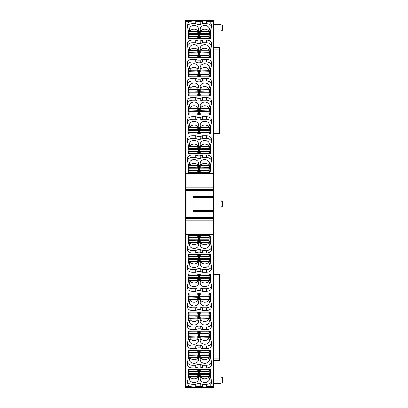 <?xml version="1.0" encoding="UTF-8"?>
<svg xmlns="http://www.w3.org/2000/svg" width="408" height="408" viewBox="0 0 408 408"><rect width="100%" height="100%" fill="white"/><g stroke="black" fill="none" stroke-linecap="round" stroke-linejoin="round"><path stroke-width="0.61" d="M199.721 172.972L200.236 172.579L208.865 172.579L208.865 165.74L199.441 165.74L199.441 172.722M208.865 170.605L199.441 170.544M208.865 166.025L199.441 165.811M208.865 167.622L199.706 167.892L199.706 165.954M199.522 165.883L199.441 168.443M199.522 168.173L199.706 167.892M208.865 170.513L199.441 170.513M208.865 168.835L199.441 168.835M189.19 148.42L189.19 146.538L198.614 146.538L198.349 148.691L189.19 148.42L189.19 149.634L198.614 149.634L198.614 146.61M189.19 149.634L189.19 153.291M189.19 146.824L198.349 146.752M198.614 153.291L198.614 149.634M189.19 151.409L198.614 151.343M198.614 149.241L198.349 148.691M189.19 151.312L198.614 151.312M189.19 167.581L189.19 165.704L198.614 165.704L198.349 167.851L189.19 167.581L189.19 168.8L198.614 168.8L198.614 165.77M189.19 168.8L189.19 172.722M189.19 165.985L198.349 165.918M198.614 172.722L198.614 168.8M189.19 170.57L198.614 170.503M189.19 172.543L197.819 172.543L198.334 172.936M198.614 168.402L198.349 167.851M189.19 170.473L198.614 170.473M189.19 90.938L189.19 89.056L198.614 89.056L198.349 91.203L189.19 90.938L189.19 92.152L198.614 92.152L198.614 89.123M189.19 92.152L189.19 95.895L197.819 95.895L197.819 93.922L198.614 93.86L198.614 92.152M189.19 89.342L198.349 89.27M198.614 95.895L198.614 93.86M189.19 93.922L197.819 93.922M198.614 91.754L198.349 91.203M189.19 93.83L198.614 93.83M189.19 110.099L189.19 108.217L198.614 108.217L198.349 110.369L189.19 110.099L189.19 111.313L198.614 111.313L198.614 108.288M189.19 111.313L189.19 115.031M189.19 108.502L198.349 108.431M198.614 115.031L198.614 111.313M189.19 113.082L198.614 113.021M198.614 110.915L198.349 110.369M189.19 112.991L198.614 112.991M189.19 129.26L189.19 127.378L198.614 127.378L198.349 129.53L189.19 129.26L189.19 130.473L198.614 130.473L198.614 127.449M189.19 130.473L189.19 134.161M189.19 127.663L198.349 127.592M198.614 134.161L198.614 130.473M189.19 132.248L198.614 132.182M198.614 130.081L198.349 129.53M189.19 132.151L198.614 132.151M189.19 33.451L189.19 31.569L198.614 31.569L198.349 33.721L189.19 33.451L189.19 34.665L198.614 34.665L198.614 31.64M189.19 34.665L189.19 38.505M189.19 31.855L198.349 31.783M198.614 32.972L198.614 32.426M198.614 38.505L198.614 34.665M189.19 36.44L198.614 36.373M189.19 38.413L197.819 38.413L198.334 38.806M198.614 34.272L198.349 33.721M189.19 36.343L198.614 36.343M189.19 52.612L189.19 50.73L198.614 50.73L198.349 52.882L189.19 52.612L189.19 53.825L198.614 53.825L198.614 50.801M189.19 53.825L189.19 57.635M189.19 51.015L198.349 50.944M198.614 57.635L198.614 53.825M189.19 55.6L198.614 55.534M189.19 57.574L197.911 57.635M198.614 53.433L198.349 52.882M189.19 55.503L198.614 55.503M189.19 71.772L189.19 69.896L198.614 69.896L198.349 72.043L189.19 71.772L189.19 72.991L198.614 72.991L198.614 69.962M189.19 72.991L189.19 76.765M189.19 70.181L198.349 70.11M198.614 76.765L198.614 72.991M189.19 74.761L198.614 74.7M189.19 76.735L197.865 76.765M198.614 72.593L198.349 72.043M189.19 74.664L198.614 74.664M199.441 32.543L199.441 33.007M200.155 38.505L208.865 38.449L208.865 31.61L199.441 31.61L199.441 38.505M208.865 36.475L199.441 36.414M208.865 31.895L199.441 31.676M208.865 33.487L199.706 33.757L199.706 31.824M199.522 31.748L199.441 34.308M199.522 34.037L199.706 33.757M208.865 36.383L199.441 36.383M208.865 34.706L199.441 34.706M200.201 57.635L208.865 57.61L208.865 50.77L199.441 50.77L199.441 57.635M208.865 55.636L199.441 55.575M208.865 51.056L199.441 50.837M208.865 52.652L199.706 52.923L199.706 50.985M199.522 50.908L199.441 53.468M199.522 53.198L199.706 52.923M208.865 55.544L199.441 55.544M208.865 53.866L199.441 53.866M199.441 70.864L199.441 71.329M208.865 76.765L208.865 69.931L199.441 69.931L199.441 76.765M208.865 74.802L199.441 74.735M208.865 70.217L199.441 70.003M208.865 71.813L199.706 72.083L199.706 70.145M199.522 70.074L199.441 72.634M199.522 72.364L199.706 72.083M208.865 74.705L199.441 74.705M208.865 73.027L199.441 73.027M208.865 95.895L208.865 89.092L199.441 89.092L199.441 95.895M208.865 93.962L199.441 93.896M208.865 89.377L199.441 89.163M208.865 90.974L199.706 91.244L199.706 89.306M199.522 89.235L199.441 91.795M199.522 91.525L199.706 91.244M208.865 93.866L199.441 93.866M208.865 92.188L199.441 92.188M208.865 115.031L208.865 108.258L199.441 108.258L199.441 115.031M208.865 113.123L199.441 113.057M208.865 108.538L199.441 108.324M208.865 110.135L199.706 110.405L199.706 108.467M199.522 108.395L199.441 110.956M199.522 110.685L199.706 110.405M208.865 113.026L199.441 113.026M208.865 111.348L199.441 111.348M208.865 134.161L208.865 127.418L199.441 127.418L199.441 134.161M208.865 132.284L199.441 132.223M208.865 127.704L199.441 127.485M208.865 129.295L199.706 129.566L199.706 127.633M199.522 127.556L199.441 130.116M199.522 129.846L199.706 129.566M208.865 132.192L199.441 132.192M208.865 130.514L199.441 130.514M208.865 153.291L208.865 146.579L199.441 146.579L199.441 153.291M208.865 151.445L199.441 151.383M208.865 146.865L199.441 146.645M208.865 148.461L199.706 148.731L199.706 146.793M199.522 146.717L199.441 149.277M199.522 149.007L199.706 148.731M208.865 151.353L199.441 151.353M208.865 149.675L199.441 149.675M208.865 235.278L208.865 242.296L199.441 242.296L199.441 235.278M208.865 237.431L199.441 237.497M200.236 237.431L200.236 235.457L199.721 235.064M208.865 242.015L199.441 242.23M208.865 240.419L200.236 240.419L199.441 239.598M208.865 239.2L199.441 239.2M208.865 237.527L199.441 237.527M208.865 369.495L208.865 376.431L199.441 376.431L199.441 369.495M208.865 371.56L199.441 371.627M200.236 371.56L200.236 369.587L199.721 369.194M208.865 376.145L199.441 376.36M208.865 374.549L200.236 374.549L199.441 373.728M208.865 373.335L199.441 373.335M208.865 371.657L199.441 371.657M208.865 350.365L208.865 357.27L199.441 357.27L199.441 350.365M208.865 352.4L199.441 352.466M200.236 352.4L200.144 350.365M208.865 356.985L199.441 357.199M208.865 355.388L200.236 355.388L199.441 354.567M208.865 354.175L199.441 354.175M208.865 352.497L199.441 352.497M208.865 331.235L208.865 338.105L199.441 338.105L199.441 331.235M208.865 333.239L199.441 333.3M200.236 333.239L200.19 331.235M208.865 337.819L199.441 338.038M208.865 336.228L200.236 336.228L199.441 335.407M208.865 335.009L199.441 335.009M208.865 333.336L199.441 333.336M208.865 314.078L200.236 314.078L200.236 312.105L208.865 312.105L208.865 318.944L199.441 318.944L199.441 312.105M200.236 314.078L199.441 314.14M208.865 318.658L199.441 318.877M208.865 317.062L200.236 317.062L199.441 316.246M208.865 315.848L199.441 315.848M208.865 314.17L199.441 314.17M208.865 292.97L208.865 299.783L199.441 299.783L199.441 292.97M208.865 294.918L199.441 294.979M208.865 299.498L199.441 299.712M208.865 297.901L200.236 297.901L199.441 297.085M208.865 296.687L199.441 296.687M208.865 295.01L199.441 295.01M208.865 273.839L208.865 280.622L199.441 280.622L199.441 273.839M208.865 275.752L199.441 275.818M208.865 280.337L199.441 280.551M208.865 278.74L200.236 278.74L199.441 277.919M208.865 277.527L199.441 277.527M208.865 275.849L199.441 275.849M208.865 254.709L208.865 261.462L199.441 261.462L199.441 254.709M208.865 256.591L199.441 256.658M208.865 261.176L199.441 261.39M208.865 259.58L200.236 259.58L199.441 258.759M208.865 258.366L199.441 258.366M208.865 256.688L199.441 256.688M198.334 235.064L197.819 235.457L189.19 235.457L189.19 242.296L198.614 242.296L198.614 235.278M189.19 237.431L198.614 237.497M189.19 242.015L198.614 242.23M189.19 240.419L198.349 240.149L198.349 242.082M198.533 242.158L198.614 239.598M198.533 239.868L198.349 240.149M189.19 237.527L198.614 237.527M189.19 239.2L198.614 239.2M198.334 369.194L197.819 369.587L189.19 369.587L189.19 376.431L198.614 376.431L198.614 369.495M189.19 371.56L198.614 371.627M189.19 376.145L198.614 376.36M189.19 374.549L198.349 374.279L198.349 376.217M198.533 376.288L198.614 373.728M198.533 373.998L198.349 374.279M189.19 371.657L198.614 371.657M189.19 373.335L198.614 373.335M197.911 350.365L189.19 350.426L189.19 357.27L198.614 357.27L198.614 350.365M189.19 352.4L198.614 352.466M189.19 356.985L198.614 357.199M189.19 355.388L198.349 355.118L198.349 357.056M198.533 357.127L198.614 354.567M198.533 354.838L198.349 355.118M189.19 352.497L198.614 352.497M189.19 354.175L198.614 354.175M197.865 331.235L189.19 331.265L189.19 338.105L198.614 338.105L198.614 331.235M189.19 333.239L198.614 333.3M189.19 337.819L198.614 338.038M189.19 336.228L198.349 335.957L198.349 337.89M198.533 337.967L198.614 335.407M198.533 335.677L198.349 335.957M189.19 333.336L198.614 333.336M189.19 335.009L198.614 335.009M189.19 314.078L197.819 314.078L197.819 312.105L189.19 312.105L189.19 318.944L198.614 318.944L198.614 312.105M197.819 314.078L198.614 314.14M189.19 318.658L198.614 318.877M189.19 317.062L198.349 316.797L198.349 318.73M198.533 318.806L198.614 316.246M198.533 316.516L198.349 316.797M189.19 314.17L198.614 314.17M189.19 315.848L198.614 315.848M189.19 292.97L189.19 299.783L198.614 299.783L198.614 292.97M189.19 294.918L198.614 294.979M189.19 299.498L198.614 299.712M189.19 297.901L198.349 297.631L198.349 299.569M198.533 299.645L198.614 297.085M198.533 297.35L198.349 297.631M189.19 295.01L198.614 295.01M189.19 296.687L198.614 296.687M189.19 273.839L189.19 280.622L198.614 280.622L198.614 273.839M189.19 275.752L198.614 275.818M189.19 280.337L198.614 280.551M189.19 278.74L198.349 278.47L198.349 280.408M198.533 280.48L198.614 277.919M198.533 278.19L198.349 278.47M189.19 275.849L198.614 275.849M189.19 277.527L198.614 277.527M189.19 254.709L189.19 261.462L198.614 261.462L198.614 254.709M189.19 256.591L198.614 256.658M189.19 261.176L198.614 261.39M189.19 259.58L198.349 259.31L198.349 261.248M198.533 261.319L198.614 258.759M198.533 259.029L198.349 259.31M189.19 256.688L198.614 256.688M189.19 258.366L198.614 258.366M211.619 380.516L211.538 381.021C210.936 383.076 209.329 384.193 206.713 384.361L206.713 386.952L209.391 386.366L213.486 386.366L213.486 387.6L185.334 387.6L185.334 190.689L213.486 190.689L213.486 196.62L192.984 196.62M209.656 235.278L209.967 240.781L209.63 240.817L209.62 242.423L210.385 243.311L210.411 238.012L210.008 235.278L188.547 235.278L188.547 237.686L188.159 238.012L185.334 238.012M213.486 386.366L213.486 234.36L185.334 234.36M185.334 386.366L189.429 386.366L187.175 383.586L187.058 382.52L188.414 377.788L188.088 371.989L188.547 371.611L188.547 369.495L210.421 369.495L210.411 377.364L209.62 376.339L209.544 372.805L209.62 376.339M188.522 375.335L188.414 377.834L188.511 372.805L188.088 371.989M211.762 381.516L210.406 377.324M211.742 381.266L211.645 383.586L209.391 386.366M211.762 247.6L210.406 243.408M210.406 243.918L210.38 243.296L210.406 243.918M211.742 247.35L211.645 249.671C211.028 251.772 209.386 252.909 206.713 253.082L202.526 253.082L200.175 252.221L200.257 249.614L197.951 249.614L198.033 252.221L200.175 252.221M187.201 246.6L187.282 247.105C187.884 249.161 189.49 250.272 192.107 250.446L195.682 250.446L195.682 253.082L198.033 252.221M195.682 253.082L192.107 253.082C189.434 252.909 187.792 251.772 187.175 249.671L187.058 247.85L188.414 243.872L188.159 238.012M188.522 241.419L188.414 243.918L188.511 238.889L188.088 238.068M211.619 361.386L211.538 361.891C210.936 363.946 209.329 365.063 206.713 365.231L202.526 365.231L200.257 364.4L197.951 364.4L195.682 365.231L195.682 367.868L192.107 367.868C189.434 367.695 187.792 366.557 187.175 364.456L187.058 362.635L188.414 358.658L188.088 352.859L188.547 352.481L188.547 350.365L210.421 350.365L210.411 358.229L209.62 357.209L209.544 353.675L209.62 357.209M188.522 356.204L188.414 358.703L188.511 353.675L188.088 352.859M211.762 362.386L210.406 358.193M210.406 358.703L210.38 358.081L210.406 358.703M211.742 362.136L211.645 364.456C211.028 366.557 209.386 367.695 206.713 367.868L202.526 367.868L200.175 367.011L200.257 364.4M195.682 367.868L198.033 367.011L200.175 367.011M211.619 342.256L211.538 342.761C210.936 344.816 209.329 345.928 206.713 346.101L202.526 346.101L200.257 345.27L197.951 345.27L195.682 346.101L195.682 348.738L192.107 348.738C189.434 348.565 187.792 347.427 187.175 345.326L187.058 343.505L188.414 339.527L188.088 333.724L188.547 333.346L188.547 331.235L210.421 331.235L210.411 339.099L209.62 338.079L209.544 334.545L209.62 338.079M188.522 337.074L188.414 339.573L188.511 334.545L188.088 333.724M211.762 343.255L210.406 339.063M210.406 339.573L210.38 338.951L210.406 339.573M211.742 343.006L211.645 345.326C211.028 347.427 209.386 348.565 206.713 348.738L202.526 348.738L200.175 347.876L200.257 345.27M195.682 348.738L198.033 347.876L200.175 347.876M211.619 323.126L211.538 323.626C210.936 325.686 209.329 326.798 206.713 326.966L202.526 326.966L200.257 326.135L197.951 326.135L195.682 326.966L195.682 329.608L192.107 329.608C189.434 329.435 187.792 328.297 187.175 326.191L187.058 324.375L188.414 320.397L188.088 314.594L188.547 314.216L188.547 312.105L210.421 312.105L210.411 319.969L209.62 318.944L209.544 315.415L209.62 318.944M188.522 317.939L188.414 320.443L188.511 315.415L188.088 314.594M211.762 324.125L210.406 319.933M210.406 320.443L210.38 319.821L210.406 320.443M211.742 323.875L211.645 326.191C211.028 328.297 209.386 329.435 206.713 329.608L202.526 329.608L200.175 328.746L200.257 326.135M195.682 329.608L198.033 328.746L200.175 328.746M211.619 303.991L211.538 304.495C210.936 306.556 209.329 307.668 206.713 307.836L202.526 307.836L200.257 307.005L197.951 307.005L195.682 307.836L195.682 310.478L192.107 310.478C189.434 310.304 187.792 309.167 187.175 307.061L187.058 305.245L188.414 301.267L188.088 295.463L188.547 295.086L188.547 292.97L210.421 292.97L210.411 300.839L209.62 299.814L209.544 296.285L209.62 299.814M188.522 298.809L188.414 301.308L188.511 296.285L188.088 295.463M211.762 304.99L210.406 300.798M210.406 301.308L210.38 300.686L210.406 301.308M211.742 304.745L211.645 307.061C211.028 309.167 209.386 310.304 206.713 310.478L202.526 310.478L200.175 309.616L200.257 307.005M195.682 310.478L198.033 309.616L200.175 309.616M211.619 284.861L211.538 285.365C210.936 287.421 209.329 288.538 206.713 288.706L202.526 288.706L200.257 287.875L197.951 287.875L195.682 288.706L195.682 291.348L192.107 291.348C189.434 291.174 187.792 290.032 187.175 287.931L187.058 286.11L188.414 282.132L188.088 276.333L188.547 275.956L188.547 273.839L210.421 273.839L210.411 281.709L209.62 280.684L209.544 277.149L209.62 280.684M188.522 279.679L188.414 282.178L188.511 277.149L188.088 276.333M211.762 285.86L210.406 281.668M210.406 282.178L210.38 281.556L210.406 282.178M211.742 285.61L211.645 287.931C211.028 290.032 209.386 291.174 206.713 291.348L202.526 291.348L200.175 290.486L200.257 287.875M195.682 291.348L198.033 290.486L200.175 290.486M211.619 265.73L211.538 266.235C210.936 268.291 209.329 269.408 206.713 269.576L202.526 269.576L200.257 268.745L197.951 268.745L195.682 269.576L195.682 272.212L192.107 272.212C189.434 272.039 187.792 270.902 187.175 268.801L187.058 266.98L188.414 263.002L188.088 257.203L188.547 256.826L188.547 254.709L210.421 254.709L210.411 262.574L209.62 261.554L209.544 258.019L209.62 261.554M188.522 260.549L188.414 263.048L188.511 258.019L188.088 257.203M211.762 266.73L210.406 262.538M210.406 263.048L210.38 262.426L210.406 263.048M211.742 266.48L211.645 268.801C211.028 270.902 209.386 272.039 206.713 272.212L202.526 272.212L200.175 271.356L200.257 268.745M195.682 272.212L198.033 271.356L200.175 271.356M206.713 386.952L202.526 386.952L200.175 386.141L198.033 386.141L195.682 386.952L192.107 386.952L189.429 386.366M219.606 274.574L213.486 274.467L219.606 274.574L219.606 360.259L213.486 360.366M222.666 377.9L221.075 376.982L222.666 377.9L222.666 382.306L221.075 383.224L221.075 376.982L213.486 376.982M221.075 383.224L213.486 383.224M188.547 235.278L188.547 236.39L188.71 235.278M188.404 241.347L188.511 238.889M195.682 250.446L197.951 249.614M211.619 246.6L211.538 247.105C210.936 249.161 209.329 250.272 206.713 250.446L202.526 250.446L200.257 249.614M209.656 369.495L209.967 374.697L209.63 374.733M188.547 369.495L188.547 370.311L188.669 369.495M188.404 375.268L188.511 372.805M206.713 384.361L202.526 384.361L200.257 383.53L197.951 383.53L195.682 384.361L192.107 384.361C189.49 384.193 187.884 383.076 187.282 381.021L187.201 380.516M209.656 350.365L209.967 355.567L209.63 355.603M188.547 350.365L188.547 351.181L188.669 350.365M188.404 356.138L188.511 353.675M195.682 365.231L192.107 365.231C189.49 365.063 187.884 363.946 187.282 361.891L187.201 361.386M209.656 331.235L209.967 336.437L209.63 336.473M188.547 331.235L188.547 332.046L188.669 331.235M188.404 337.003L188.511 334.545M195.682 346.101L192.107 346.101C189.49 345.928 187.884 344.816 187.282 342.761L187.201 342.256M209.656 312.105L209.967 317.307L209.63 317.342M188.547 312.105L188.547 312.916L188.669 312.105M188.404 317.873L188.511 315.415M195.682 326.966L192.107 326.966C189.49 326.798 187.884 325.686 187.282 323.626L187.201 323.126M209.656 292.97L209.967 298.177L209.63 298.212M188.547 292.97L188.547 293.785L188.669 292.97M188.404 298.743L188.511 296.285M195.682 307.836L192.107 307.836C189.49 307.668 187.884 306.556 187.282 304.495L187.201 303.991M209.656 273.839L209.967 279.041L209.63 279.077M188.547 273.839L188.547 274.655L188.669 273.839M188.404 279.613L188.511 277.149M195.682 288.706L192.107 288.706C189.49 288.538 187.884 287.421 187.282 285.365L187.201 284.861M209.656 254.709L209.967 259.911L209.63 259.947M188.547 254.709L188.547 255.525L188.669 254.709M188.404 260.483L188.511 258.019M195.682 269.576L192.107 269.576C189.49 269.408 187.884 268.291 187.282 266.235L187.201 265.73M209.646 237.257L209.401 235.278M209.615 235.278L209.615 236.487M209.62 242.423L209.63 240.817M209.967 238.542L209.544 238.889M209.967 372.458L209.544 372.805M209.646 371.173L209.452 369.495M209.615 369.495L209.615 370.408M209.967 353.328L209.544 353.675M209.646 352.043L209.452 350.365M209.615 350.365L209.615 351.278M209.967 334.198L209.544 334.545M209.646 332.913L209.452 331.235M209.615 331.235L209.615 332.143M209.967 315.063L209.544 315.415M209.646 313.778L209.452 312.105M209.615 312.105L209.615 313.012M209.967 295.933L209.544 296.285M209.646 294.647L209.452 292.97M209.615 292.97L209.615 293.882M209.967 276.803L209.544 277.149M209.646 275.517L209.452 273.839M209.615 273.839L209.615 274.752M209.967 257.672L209.544 258.019M209.646 256.387L209.452 254.709M209.615 254.709L209.615 255.622M213.486 189.562L185.334 189.562L185.334 20.4L213.486 20.4L213.486 190.689M185.334 21.634L189.429 21.634L192.107 21.048L195.682 21.048L198.033 21.859L200.175 21.859L202.526 21.048L206.713 21.048L209.391 21.634L211.645 24.414L211.762 26.234L210.406 30.677M187.058 160.4L188.414 164.128L188.088 169.932L188.547 170.315L188.71 172.722M188.522 166.581L188.414 164.082L188.511 169.111L188.088 169.932M187.201 161.4L187.282 160.895C187.884 158.839 189.49 157.728 192.107 157.554L195.682 157.554L195.682 154.918L192.107 154.918C189.434 155.091 187.792 156.228 187.175 158.329L187.078 160.65M195.682 154.918L198.033 155.779L200.175 155.779L200.257 158.386L197.951 158.386L198.033 155.779M200.257 158.386L202.526 157.554L206.713 157.554L206.713 154.918L202.526 154.918L200.175 155.779M206.713 154.918C209.386 155.091 211.028 156.228 211.645 158.329L211.762 160.15L210.406 164.592M210.406 164.082L210.38 164.704L210.406 164.082M209.656 172.722L209.967 167.219L209.63 167.183L209.62 165.577L210.385 164.689L210.411 169.988L210.008 172.722L188.547 172.722M210.38 30.794L210.421 38.505L188.547 38.505L188.547 37.689L188.669 38.505M187.058 26.484L188.414 30.212L188.088 36.011L188.547 36.389L188.547 38.505M188.522 32.666L188.414 30.166L188.511 35.195L188.088 36.011M189.429 21.634L187.175 24.414L187.078 26.734M197.951 43.6L195.682 42.769L195.682 40.132L198.033 40.989L200.175 40.989L200.257 43.6L197.951 43.6L198.033 40.989M200.257 43.6L202.526 42.769L206.713 42.769L206.713 40.132L202.526 40.132L200.175 40.989M206.713 40.132C209.386 40.305 211.028 41.443 211.645 43.544L211.762 45.364L210.406 49.807M210.406 49.297L210.38 49.919L210.406 49.297M209.656 57.635L209.967 52.433L209.63 52.397L209.62 50.791L210.385 49.904L210.421 57.635L188.547 57.635L188.547 56.819L188.669 57.635M187.058 45.614L188.414 49.343L188.088 55.141L188.547 55.519L188.547 57.635M188.522 51.796L188.414 49.297L188.511 54.325L188.088 55.141M195.682 40.132L192.107 40.132C189.434 40.305 187.792 41.443 187.175 43.544L187.078 45.864M197.951 62.73L195.682 61.899L195.682 59.262L198.033 60.124L200.175 60.124L200.257 62.73L197.951 62.73L198.033 60.124M200.257 62.73L202.526 61.899L206.713 61.899L206.713 59.262L202.526 59.262L200.175 60.124M206.713 59.262C209.386 59.435 211.028 60.573 211.645 62.674L211.762 64.495L210.406 68.937M210.406 68.427L210.38 69.049L210.406 68.427M209.656 76.765L209.967 71.563L209.63 71.528L209.62 69.921L210.385 69.034L210.421 76.765L188.547 76.765L188.547 75.954L188.669 76.765M187.058 64.745L188.414 68.473L188.088 74.276L188.547 74.654L188.547 76.765M188.522 70.926L188.414 68.427L188.511 73.455L188.088 74.276M195.682 59.262L192.107 59.262C189.434 59.435 187.792 60.573 187.175 62.674L187.078 64.994M197.951 81.865L195.682 81.034L195.682 78.392L198.033 79.254L200.175 79.254L200.257 81.865L197.951 81.865L198.033 79.254M200.257 81.865L202.526 81.034L206.713 81.034L206.713 78.392L202.526 78.392L200.175 79.254M206.713 78.392C209.386 78.566 211.028 79.703 211.645 81.809L211.762 83.625L210.406 88.067M210.406 87.557L210.38 88.179L210.406 87.557M209.656 95.895L209.967 90.693L209.63 90.658L209.62 89.056L210.385 88.164L210.421 95.895L188.547 95.895L188.547 95.084L188.669 95.895M187.058 83.875L188.414 87.603L188.088 93.407L188.547 93.784L188.547 95.895M188.522 90.061L188.414 87.557L188.511 92.585L188.088 93.407M195.682 78.392L192.107 78.392C189.434 78.566 187.792 79.703 187.175 81.809L187.078 84.124M197.951 100.995L195.682 100.164L195.682 97.522L198.033 98.384L200.175 98.384L200.257 100.995L197.951 100.995L198.033 98.384M200.257 100.995L202.526 100.164L206.713 100.164L206.713 97.522L202.526 97.522L200.175 98.384M206.713 97.522C209.386 97.696 211.028 98.833 211.645 100.939L211.762 102.755L210.406 107.202M209.656 115.031L209.967 109.823L209.63 109.788L209.62 108.186L210.385 107.299L210.406 106.692L210.421 115.031L188.547 115.031L188.547 114.215L188.669 115.031M187.058 103.01L188.414 106.733L188.088 112.537L188.547 112.914L188.547 115.031M188.522 109.191L188.414 106.692L188.511 111.716L188.088 112.537M195.682 97.522L192.107 97.522C189.434 97.696 187.792 98.833 187.175 100.939L187.078 103.255M197.951 120.125L195.682 119.294L195.682 116.652L198.033 117.514L200.175 117.514L200.257 120.125L197.951 120.125L198.033 117.514M200.257 120.125L202.526 119.294L206.713 119.294L206.713 116.652L202.526 116.652L200.175 117.514M206.713 116.652C209.386 116.826 211.028 117.968 211.645 120.069L211.762 121.89L210.406 126.332M210.406 125.822L210.38 126.444L210.406 125.822M209.656 134.161L209.967 128.959L209.63 128.923L209.62 127.316L210.385 126.429L210.421 134.161L188.547 134.161L188.547 133.345L188.669 134.161M187.058 122.14L188.414 125.868L188.088 131.667L188.547 132.044L188.547 134.161M188.522 128.321L188.414 125.822L188.511 130.851L188.088 131.667M195.682 116.652L192.107 116.652C189.434 116.826 187.792 117.968 187.175 120.069L187.078 122.39M197.951 139.256L195.682 138.424L195.682 135.787L198.033 136.644L200.175 136.644L200.257 139.256L197.951 139.256L198.033 136.644M200.257 139.256L202.526 138.424L206.713 138.424L206.713 135.787L202.526 135.787L200.175 136.644M206.713 135.787C209.386 135.961 211.028 137.098 211.645 139.199L211.762 141.02L210.406 145.462M210.406 144.952L210.38 145.574L210.406 144.952M209.656 153.291L209.967 148.089L209.63 148.053L209.62 146.446L210.385 145.559L210.421 153.291L188.547 153.291L188.547 152.475L188.669 153.291M187.058 141.27L188.414 144.998L188.088 150.797L188.547 151.174L188.547 153.291M188.522 147.451L188.414 144.952L188.511 149.981L188.088 150.797M195.682 135.787L192.107 135.787C189.434 135.961 187.792 137.098 187.175 139.199L187.078 141.52M219.606 133.426L213.486 133.533L219.606 133.426L219.606 132.003L213.486 132.003M213.486 47.634L219.606 47.741L219.606 132.003M213.486 31.018L221.075 31.018L221.075 24.776L213.486 24.776M211.619 27.484L211.538 26.979C210.936 24.924 209.329 23.807 206.713 23.639L202.526 23.639L200.257 24.47L197.951 24.47L195.682 23.639L192.107 23.639C189.49 23.807 187.884 24.924 187.282 26.979L187.201 27.484M188.404 166.653L188.511 169.111M195.682 157.554L197.951 158.386M206.713 157.554C209.329 157.728 210.936 158.839 211.538 160.895L211.619 161.4M209.656 38.505L209.967 33.303L209.63 33.267L209.62 31.661L210.385 30.773M188.404 32.732L188.511 35.195M206.713 42.769C209.329 42.937 210.936 44.054 211.538 46.109L211.619 46.614M188.404 51.862L188.511 54.325M195.682 42.769L192.107 42.769C189.49 42.937 187.884 44.054 187.282 46.109L187.201 46.614M206.713 61.899C209.329 62.072 210.936 63.184 211.538 65.239L211.619 65.744M188.404 70.997L188.511 73.455M195.682 61.899L192.107 61.899C189.49 62.072 187.884 63.184 187.282 65.239L187.201 65.744M206.713 81.034C209.329 81.202 210.936 82.314 211.538 84.374L211.619 84.874M188.404 90.127L188.511 92.585M195.682 81.034L192.107 81.034C189.49 81.202 187.884 82.314 187.282 84.374L187.201 84.874M206.713 100.164C209.329 100.332 210.936 101.444 211.538 103.504L211.619 104.009M188.404 109.257L188.511 111.716M195.682 100.164L192.107 100.164C189.49 100.332 187.884 101.444 187.282 103.504L187.201 104.009M206.713 119.294C209.329 119.462 210.936 120.579 211.538 122.635L211.619 123.139M188.404 128.387L188.511 130.851M195.682 119.294L192.107 119.294C189.49 119.462 187.884 120.579 187.282 122.635L187.201 123.139M206.713 138.424C209.329 138.593 210.936 139.709 211.538 141.765L211.619 142.27M188.404 147.518L188.511 149.981M195.682 138.424L192.107 138.424C189.49 138.593 187.884 139.709 187.282 141.765L187.201 142.27M221.075 24.776L222.666 25.694L222.666 30.1L221.075 31.018M209.62 165.577L209.544 169.111L209.967 169.458M209.63 167.183L209.544 169.111M209.646 170.743L209.615 172.722M209.401 172.722L209.615 171.513M209.62 31.661L209.544 35.195L209.967 35.542M209.63 33.267L209.544 35.195M209.646 36.827L209.615 38.505M209.452 38.505L209.615 37.592M209.62 50.791L209.544 54.325L209.967 54.672M209.63 52.397L209.544 54.325M209.646 55.957L209.615 57.635M209.452 57.635L209.615 56.722M209.62 69.921L209.544 73.455L209.967 73.802M209.63 71.528L209.544 73.455M209.646 75.087L209.615 76.765M209.452 76.765L209.615 75.857M209.62 89.056L209.544 92.585L209.967 92.937M209.63 90.658L209.544 92.585M209.646 94.222L209.615 95.895M209.452 95.895L209.615 94.987M209.62 108.186L209.544 111.716L209.967 112.067M209.63 109.788L209.544 111.716M209.646 113.353L209.615 115.031M209.452 115.031L209.615 114.118M209.62 127.316L209.544 130.851L209.967 131.197M209.63 128.923L209.544 130.851M209.646 132.483L209.615 134.161M209.452 134.161L209.615 133.248M209.62 146.446L209.544 149.981L209.967 150.328M209.63 148.053L209.544 149.981M209.646 151.613L209.615 153.291M209.452 153.291L209.615 152.378M213.486 196.62L213.486 197.339L192.984 197.339L213.486 197.345L213.486 210.656L192.984 210.661L213.486 210.656L213.486 211.675L192.984 211.675L192.984 196.325L213.486 196.325M213.486 211.675L213.486 217.311L185.334 217.311M213.486 200.879L221.075 200.879L221.075 207.121L213.486 207.121M221.075 207.121L222.666 206.203L222.666 201.797L221.075 200.879M185.334 189.562L185.334 190.689M185.334 218.438L213.486 218.438L213.486 217.311M213.486 218.438L213.486 220.896L185.334 220.896M213.486 234.36L213.486 220.896M190.567 261.462A4.59 3.687 180 0 0 189.465 263.859A4.59 3.687 180 0 0 194.055 267.541A4.59 3.687 180 0 0 198.645 263.859A4.59 3.687 180 0 0 197.543 261.462M201.277 261.462A4.59 3.687 180 0 0 200.175 263.859A4.59 3.687 180 0 0 204.765 267.541A4.59 3.687 180 0 0 209.355 263.859A4.59 3.687 180 0 0 208.253 261.462M190.567 280.622A4.59 3.687 180 0 0 189.465 283.019A4.59 3.687 180 0 0 194.055 286.702A4.59 3.687 180 0 0 198.645 283.019A4.59 3.687 180 0 0 197.543 280.622M201.277 280.622A4.59 3.687 180 0 0 200.175 283.019A4.59 3.687 180 0 0 204.765 286.702A4.59 3.687 180 0 0 209.355 283.019A4.59 3.687 180 0 0 208.253 280.622M190.567 299.783A4.59 3.687 180 0 0 189.465 302.18A4.59 3.687 180 0 0 194.055 305.862A4.59 3.687 180 0 0 198.645 302.18A4.59 3.687 180 0 0 197.543 299.783M201.277 299.783A4.59 3.687 180 0 0 200.175 302.18A4.59 3.687 180 0 0 204.765 305.862A4.59 3.687 180 0 0 209.355 302.18A4.59 3.687 180 0 0 208.253 299.783M190.567 318.944A4.59 3.687 180 0 0 189.465 321.341A4.59 3.687 180 0 0 194.055 325.028A4.59 3.687 180 0 0 198.645 321.341A4.59 3.687 180 0 0 197.543 318.944M201.277 318.944A4.59 3.687 180 0 0 200.175 321.341A4.59 3.687 180 0 0 204.765 325.028A4.59 3.687 180 0 0 209.355 321.341A4.59 3.687 180 0 0 208.253 318.944M190.567 338.105A4.59 3.687 180 0 0 189.465 340.502A4.59 3.687 180 0 0 194.055 344.189A4.59 3.687 180 0 0 198.645 340.502A4.59 3.687 180 0 0 197.543 338.105M201.277 338.105A4.59 3.687 180 0 0 200.175 340.502A4.59 3.687 180 0 0 204.765 344.189A4.59 3.687 180 0 0 209.355 340.502A4.59 3.687 180 0 0 208.253 338.105M190.567 357.27A4.59 3.687 180 0 0 189.465 359.662A4.59 3.687 180 0 0 194.055 363.35A4.59 3.687 180 0 0 198.645 359.662A4.59 3.687 180 0 0 197.543 357.27M201.277 357.27A4.59 3.687 180 0 0 200.175 359.662A4.59 3.687 180 0 0 204.765 363.35A4.59 3.687 180 0 0 209.355 359.662A4.59 3.687 180 0 0 208.253 357.27M190.567 376.431A4.59 3.687 180 0 0 189.465 378.828A4.59 3.687 180 0 0 194.055 382.51A4.59 3.687 180 0 0 198.645 378.828A4.59 3.687 180 0 0 197.543 376.431M201.277 376.431A4.59 3.687 180 0 0 200.175 378.828A4.59 3.687 180 0 0 204.765 382.51A4.59 3.687 180 0 0 209.355 378.828A4.59 3.687 180 0 0 208.253 376.431M190.567 242.296A4.59 3.687 180 0 0 189.465 244.693A4.59 3.687 180 0 0 194.055 248.38A4.59 3.687 180 0 0 198.645 244.693A4.59 3.687 180 0 0 197.543 242.296M201.277 242.296A4.59 3.687 180 0 0 200.175 244.693A4.59 3.687 180 0 0 204.765 248.38A4.59 3.687 180 0 0 209.355 244.693A4.59 3.687 180 0 0 208.253 242.296M190.067 319.515A4.59 3.687 180 0 0 194.055 321.377A4.59 3.687 180 0 0 198.043 319.515M200.777 242.872A4.59 3.687 180 0 0 204.765 244.729A4.59 3.687 180 0 0 208.753 242.872M190.067 281.194A4.59 3.687 180 0 0 194.055 283.055A4.59 3.687 180 0 0 198.043 281.194M190.067 377.002A4.59 3.687 180 0 0 194.055 378.864A4.59 3.687 180 0 0 198.043 377.002M200.777 319.515A4.59 3.687 180 0 0 204.765 321.377A4.59 3.687 180 0 0 208.753 319.515M200.777 377.002A4.59 3.687 180 0 0 204.765 378.864A4.59 3.687 180 0 0 208.753 377.002M190.067 262.033A4.59 3.687 180 0 0 194.055 263.894A4.59 3.687 180 0 0 198.043 262.033M190.067 357.841A4.59 3.687 180 0 0 194.055 359.703A4.59 3.687 180 0 0 198.043 357.841M190.067 300.354A4.59 3.687 180 0 0 194.055 302.216A4.59 3.687 180 0 0 198.043 300.354M200.777 357.841A4.59 3.687 180 0 0 204.765 359.703A4.59 3.687 180 0 0 208.753 357.841M200.777 281.194A4.59 3.687 180 0 0 204.765 283.055A4.59 3.687 180 0 0 208.753 281.194M190.067 338.681A4.59 3.687 180 0 0 194.055 340.537A4.59 3.687 180 0 0 198.043 338.681M200.777 300.354A4.59 3.687 180 0 0 204.765 302.216A4.59 3.687 180 0 0 208.753 300.354M200.777 338.681A4.59 3.687 180 0 0 204.765 340.537A4.59 3.687 180 0 0 208.753 338.681M200.777 262.033A4.59 3.687 180 0 0 204.765 263.894A4.59 3.687 180 0 0 208.753 262.033M190.067 242.872A4.59 3.687 180 0 0 194.055 244.729A4.59 3.687 180 0 0 198.043 242.872M208.208 146.579A4.59 3.687 0 0 0 209.355 144.141A4.59 3.687 0 0 0 204.765 140.459A4.59 3.687 0 0 0 200.175 144.141A4.59 3.687 0 0 0 201.322 146.579M197.543 146.538A4.59 3.687 0 0 0 198.645 144.141A4.59 3.687 0 0 0 194.055 140.459A4.59 3.687 0 0 0 189.465 144.141A4.59 3.687 0 0 0 190.567 146.538M208.208 127.418A4.59 3.687 0 0 0 209.355 124.981A4.59 3.687 0 0 0 204.765 121.298A4.59 3.687 0 0 0 200.175 124.981A4.59 3.687 0 0 0 201.322 127.418M197.543 127.378A4.59 3.687 0 0 0 198.645 124.981A4.59 3.687 0 0 0 194.055 121.298A4.59 3.687 0 0 0 189.465 124.981A4.59 3.687 0 0 0 190.567 127.378M208.208 108.258A4.59 3.687 0 0 0 209.355 105.82A4.59 3.687 0 0 0 204.765 102.138A4.59 3.687 0 0 0 200.175 105.82A4.59 3.687 0 0 0 201.322 108.258M197.543 108.217A4.59 3.687 0 0 0 198.645 105.82A4.59 3.687 0 0 0 194.055 102.138A4.59 3.687 0 0 0 189.465 105.82A4.59 3.687 0 0 0 190.567 108.217M208.208 89.092A4.59 3.687 0 0 0 209.355 86.659A4.59 3.687 0 0 0 204.765 82.972A4.59 3.687 0 0 0 200.175 86.659A4.59 3.687 0 0 0 201.322 89.092M197.543 89.056A4.59 3.687 0 0 0 198.645 86.659A4.59 3.687 0 0 0 194.055 82.972A4.59 3.687 0 0 0 189.465 86.659A4.59 3.687 0 0 0 190.567 89.056M208.208 69.931A4.59 3.687 0 0 0 209.355 67.498A4.59 3.687 0 0 0 204.765 63.811A4.59 3.687 0 0 0 200.175 67.498A4.59 3.687 0 0 0 201.322 69.931M197.543 69.896A4.59 3.687 0 0 0 198.645 67.498A4.59 3.687 0 0 0 194.055 63.811A4.59 3.687 0 0 0 189.465 67.498A4.59 3.687 0 0 0 190.567 69.896M208.208 50.77A4.59 3.687 0 0 0 209.355 48.338A4.59 3.687 0 0 0 204.765 44.651A4.59 3.687 0 0 0 200.175 48.338A4.59 3.687 0 0 0 201.322 50.77M197.543 50.73A4.59 3.687 0 0 0 198.645 48.338A4.59 3.687 0 0 0 194.055 44.651A4.59 3.687 0 0 0 189.465 48.338A4.59 3.687 0 0 0 190.567 50.73M208.208 165.74A4.59 3.687 0 0 0 209.355 163.307A4.59 3.687 0 0 0 204.765 159.62A4.59 3.687 0 0 0 200.175 163.307A4.59 3.687 0 0 0 201.322 165.74M197.543 165.704A4.59 3.687 0 0 0 198.645 163.307A4.59 3.687 0 0 0 194.055 159.62A4.59 3.687 0 0 0 189.465 163.307A4.59 3.687 0 0 0 190.567 165.704M208.208 31.61A4.59 3.687 0 0 0 209.355 29.172A4.59 3.687 0 0 0 204.765 25.49A4.59 3.687 0 0 0 200.175 29.172A4.59 3.687 0 0 0 201.322 31.61M197.543 31.569A4.59 3.687 0 0 0 198.645 29.172A4.59 3.687 0 0 0 194.055 25.49A4.59 3.687 0 0 0 189.465 29.172A4.59 3.687 0 0 0 190.567 31.569M208.753 88.485A4.59 3.687 0 0 0 204.765 86.623A4.59 3.687 0 0 0 200.777 88.485M198.043 30.998A4.59 3.687 0 0 0 194.055 29.136A4.59 3.687 0 0 0 190.067 30.998M208.753 126.806A4.59 3.687 0 0 0 204.765 124.945A4.59 3.687 0 0 0 200.777 126.806M208.753 165.128A4.59 3.687 0 0 0 204.765 163.271A4.59 3.687 0 0 0 200.777 165.128M198.043 88.485A4.59 3.687 0 0 0 194.055 86.623A4.59 3.687 0 0 0 190.067 88.485M198.043 165.128A4.59 3.687 0 0 0 194.055 163.271A4.59 3.687 0 0 0 190.067 165.128M208.753 145.967A4.59 3.687 0 0 0 204.765 144.106A4.59 3.687 0 0 0 200.777 145.967M208.753 50.158A4.59 3.687 0 0 0 204.765 48.297A4.59 3.687 0 0 0 200.777 50.158M208.753 107.646A4.59 3.687 0 0 0 204.765 105.784A4.59 3.687 0 0 0 200.777 107.646M198.043 50.158A4.59 3.687 0 0 0 194.055 48.297A4.59 3.687 0 0 0 190.067 50.158M198.043 126.806A4.59 3.687 0 0 0 194.055 124.945A4.59 3.687 0 0 0 190.067 126.806M208.753 69.319A4.59 3.687 0 0 0 204.765 67.463A4.59 3.687 0 0 0 200.777 69.319M198.043 107.646A4.59 3.687 0 0 0 194.055 105.784A4.59 3.687 0 0 0 190.067 107.646M198.043 69.319A4.59 3.687 0 0 0 194.055 67.463A4.59 3.687 0 0 0 190.067 69.319M198.043 145.967A4.59 3.687 0 0 0 194.055 144.106A4.59 3.687 0 0 0 190.067 145.967M208.753 30.998A4.59 3.687 0 0 0 204.765 29.136A4.59 3.687 0 0 0 200.777 30.998M200.236 172.579L200.236 170.605M199.706 172.722L199.706 170.585M199.522 172.722L199.522 170.564M200.236 166.025L200.236 167.622M197.819 146.824L197.819 148.42M197.819 151.409L197.819 153.291M198.533 148.971L198.533 146.681M198.533 153.291L198.533 151.363M198.349 153.291L198.349 151.388M197.819 165.985L197.819 167.581M197.819 170.57L197.819 172.543M198.533 168.132L198.533 165.842M198.533 172.722L198.533 170.529M198.349 172.722L198.349 170.549M197.819 89.342L197.819 90.938M198.533 91.484L198.533 89.194M198.533 95.895L198.533 93.881M198.349 95.895L198.349 93.901M197.819 108.502L197.819 110.099M197.819 113.082L197.819 115.031M198.533 110.65L198.533 108.355M198.533 115.031L198.533 113.041M198.349 115.031L198.349 113.062M197.819 127.663L197.819 129.26M197.819 132.248L197.819 134.161M198.533 129.81L198.533 127.52M198.533 134.161L198.533 132.202M198.349 134.161L198.349 132.223M197.819 31.855L197.819 33.451M197.819 36.44L197.819 38.413M198.533 34.002L198.533 31.712M198.533 38.505L198.533 36.394M198.349 38.505L198.349 36.419M197.819 51.015L197.819 52.612M197.819 55.6L197.819 57.574M198.533 53.162L198.533 50.873M198.533 57.635L198.533 55.554M198.349 57.635L198.349 55.58M197.819 70.181L197.819 71.772M197.819 74.761L197.819 76.735M198.533 72.323L198.533 70.033M198.533 76.765L198.533 74.72M198.349 76.765L198.349 74.741M200.236 38.449L200.236 36.475M199.706 38.505L199.706 36.455M199.522 38.505L199.522 36.434M200.236 31.895L200.236 33.487M200.236 57.61L200.236 55.636M199.706 57.635L199.706 55.615M199.522 57.635L199.522 55.595M200.236 51.056L200.236 52.652M200.236 76.765L200.236 74.802M199.706 76.765L199.706 74.776M199.522 76.765L199.522 74.756M200.236 70.217L200.236 71.813M200.236 95.895L200.236 93.962M199.706 95.895L199.706 93.942M199.522 95.895L199.522 93.916M200.236 89.377L200.236 90.974M200.236 115.031L200.236 113.123M199.706 115.031L199.706 113.103M199.522 115.031L199.522 113.082M200.236 108.538L200.236 110.135M200.236 134.161L200.236 132.284M199.706 134.161L199.706 132.263M199.522 134.161L199.522 132.243M200.236 127.704L200.236 129.295M200.236 153.291L200.236 151.445M199.706 153.291L199.706 151.424M199.522 153.291L199.522 151.404M200.236 146.865L200.236 148.461M199.522 235.278L199.522 237.471M199.706 235.278L199.706 237.451M208.865 235.457L200.236 235.457M199.522 239.868L199.522 242.158M200.236 242.015L200.236 240.419M199.706 242.082L199.706 240.149M199.522 369.495L199.522 371.606M199.706 369.495L199.706 371.581M208.865 369.587L200.236 369.587M199.522 373.998L199.522 376.288M200.236 376.145L200.236 374.549M199.706 376.217L199.706 374.279M199.522 350.365L199.522 352.446M199.706 350.365L199.706 352.42M208.865 350.426L200.236 350.426M199.522 354.838L199.522 357.127M200.236 356.985L200.236 355.388M199.706 357.056L199.706 355.118M199.522 331.235L199.522 333.28M199.706 331.235L199.706 333.26M208.865 331.265L200.236 331.265M199.522 335.677L199.522 337.967M200.236 337.819L200.236 336.228M199.706 337.89L199.706 335.957M199.522 312.105L199.522 314.119M199.706 312.105L199.706 314.099M199.522 316.516L199.522 318.806M200.236 318.658L200.236 317.062M199.706 318.73L199.706 316.797M199.522 292.97L199.522 294.959M199.706 292.97L199.706 294.938M200.236 294.918L200.236 292.97M199.522 297.35L199.522 299.645M200.236 299.498L200.236 297.901M199.706 299.569L199.706 297.631M199.522 273.839L199.522 275.798M199.706 273.839L199.706 275.777M200.236 275.752L200.236 273.839M199.522 278.19L199.522 280.48M200.236 280.337L200.236 278.74M199.706 280.408L199.706 278.47M199.522 254.709L199.522 256.637M199.706 254.709L199.706 256.612M200.236 256.591L200.236 254.709M199.522 259.029L199.522 261.319M200.236 261.176L200.236 259.58M199.706 261.248L199.706 259.31M197.819 235.457L197.819 237.431M198.349 235.278L198.349 237.451M198.533 235.278L198.533 237.471M197.819 242.015L197.819 240.419M197.819 369.587L197.819 371.56M198.349 369.495L198.349 371.581M198.533 369.495L198.533 371.606M197.819 376.145L197.819 374.549M197.819 350.426L197.819 352.4M198.349 350.365L198.349 352.42M198.533 350.365L198.533 352.446M197.819 356.985L197.819 355.388M197.819 331.265L197.819 333.239M198.349 331.235L198.349 333.26M198.533 331.235L198.533 333.28M197.819 337.819L197.819 336.228M198.349 312.105L198.349 314.099M198.533 312.105L198.533 314.119M197.819 318.658L197.819 317.062M197.819 292.97L197.819 294.918M198.349 292.97L198.349 294.938M198.533 292.97L198.533 294.959M197.819 299.498L197.819 297.901M197.819 273.839L197.819 275.752M198.349 273.839L198.349 275.777M198.533 273.839L198.533 275.798M197.819 280.337L197.819 278.74M197.819 254.709L197.819 256.591M198.349 254.709L198.349 256.612M198.533 254.709L198.533 256.637M197.819 261.176L197.819 259.58M213.486 238.012L210.411 238.012M200.45 386.366L197.758 386.366M219.606 358.836L213.486 358.836M219.606 275.997L213.486 275.997M187.129 246.937L187.058 248.605M187.282 247.105L187.175 249.671M192.107 250.446L192.107 253.082M202.526 250.446L202.526 253.082M206.713 250.446L206.713 253.082M211.538 247.105L211.645 249.671M211.691 246.937L211.762 248.605M211.538 381.021L211.645 383.586M211.691 380.858L211.762 382.52M187.129 380.858L187.058 382.52M187.282 381.021L187.175 383.586M192.107 384.361L192.107 386.952M197.951 364.4L198.033 367.011M202.526 365.231L202.526 367.868M206.713 365.231L206.713 367.868M211.538 361.891L211.645 364.456M211.691 361.723L211.762 363.39M187.129 361.723L187.058 363.39M187.282 361.891L187.175 364.456M192.107 365.231L192.107 367.868M197.951 345.27L198.033 347.876M202.526 346.101L202.526 348.738M206.713 346.101L206.713 348.738M211.538 342.761L211.645 345.326M211.691 342.593L211.762 344.26M187.129 342.593L187.058 344.26M187.282 342.761L187.175 345.326M192.107 346.101L192.107 348.738M197.951 326.135L198.033 328.746M202.526 326.966L202.526 329.608M206.713 326.966L206.713 329.608M211.538 323.626L211.645 326.191M211.691 323.462L211.762 325.13M187.129 323.462L187.058 325.13M187.282 323.626L187.175 326.191M192.107 326.966L192.107 329.608M197.951 307.005L198.033 309.616M202.526 307.836L202.526 310.478M206.713 307.836L206.713 310.478M211.538 304.495L211.645 307.061M211.691 304.332L211.762 306M187.129 304.332L187.058 306M187.282 304.495L187.175 307.061M192.107 307.836L192.107 310.478M197.951 287.875L198.033 290.486M202.526 288.706L202.526 291.348M206.713 288.706L206.713 291.348M211.538 285.365L211.645 287.931M211.691 285.202L211.762 286.865M187.129 285.202L187.058 286.865M187.282 285.365L187.175 287.931M192.107 288.706L192.107 291.348M197.951 268.745L198.033 271.356M202.526 269.576L202.526 272.212M206.713 269.576L206.713 272.212M211.538 266.235L211.645 268.801M211.691 266.067L211.762 267.735M187.129 266.067L187.058 267.735M187.282 266.235L187.175 268.801M192.107 269.576L192.107 272.212M202.526 384.361L202.526 386.952M200.257 383.53L200.175 386.141M197.951 383.53L198.033 386.141M195.682 384.361L195.682 386.952M197.758 21.634L200.45 21.634M209.391 21.634L213.486 21.634M210.411 169.988L213.486 169.988M185.334 169.988L188.159 169.988M185.334 173.64L213.486 173.64M219.606 49.164L213.486 49.164M187.282 26.979L187.175 24.414M192.107 23.639L192.107 21.048M195.682 23.639L195.682 21.048M197.951 24.47L198.033 21.859M200.257 24.47L200.175 21.859M202.526 23.639L202.526 21.048M206.713 23.639L206.713 21.048M211.538 26.979L211.645 24.414M187.129 161.063L187.058 159.395M187.282 160.895L187.175 158.329M192.107 157.554L192.107 154.918M202.526 157.554L202.526 154.918M211.538 160.895L211.645 158.329M211.691 161.063L211.762 159.395M211.691 27.142L211.762 25.48M187.129 27.142L187.058 25.48M202.526 42.769L202.526 40.132M211.538 46.109L211.645 43.544M211.691 46.277L211.762 44.61M187.129 46.277L187.058 44.61M187.282 46.109L187.175 43.544M192.107 42.769L192.107 40.132M202.526 61.899L202.526 59.262M211.538 65.239L211.645 62.674M211.691 65.407L211.762 63.74M187.129 65.407L187.058 63.74M187.282 65.239L187.175 62.674M192.107 61.899L192.107 59.262M202.526 81.034L202.526 78.392M211.538 84.374L211.645 81.809M211.691 84.538L211.762 82.87M187.129 84.538L187.058 82.87M187.282 84.374L187.175 81.809M192.107 81.034L192.107 78.392M202.526 100.164L202.526 97.522M211.538 103.504L211.645 100.939M211.691 103.668L211.762 102M187.129 103.668L187.058 102M187.282 103.504L187.175 100.939M192.107 100.164L192.107 97.522M202.526 119.294L202.526 116.652M211.538 122.635L211.645 120.069M211.691 122.798L211.762 121.135M187.129 122.798L187.058 121.135M187.282 122.635L187.175 120.069M192.107 119.294L192.107 116.652M202.526 138.424L202.526 135.787M211.538 141.765L211.645 139.199M211.691 141.933L211.762 140.265M187.129 141.933L187.058 140.265M187.282 141.765L187.175 139.199M192.107 138.424L192.107 135.787M192.984 211.38L213.486 211.38M192.984 197.406L213.486 197.406M192.984 210.594L213.486 210.594M185.334 187.104L213.486 187.104"/></g></svg>
